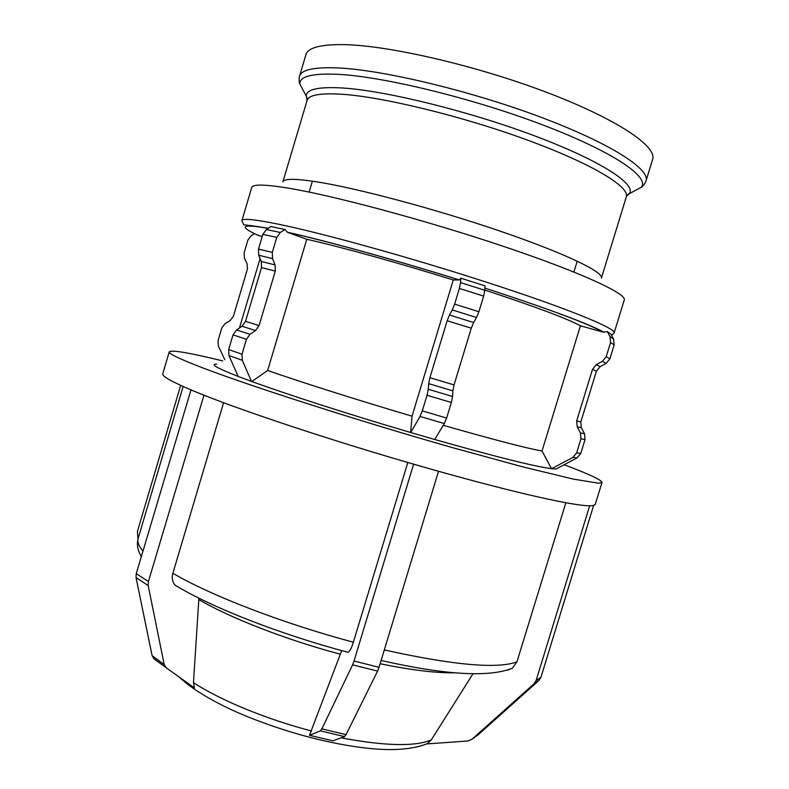 <?xml version="1.0" encoding="UTF-8"?>
<svg xmlns="http://www.w3.org/2000/svg" width="789" height="789" viewBox="0 0 789 789"><rect width="100%" height="100%" fill="white"/><g stroke="black" fill="none" stroke-linecap="round" stroke-linejoin="round"><path stroke-width="1.18" d="M332.938 740.841L309.505 735.279L320.393 730.861L344.527 736.62L332.938 740.841M564.125 464.76C588.989 474.041 601.612 479.949 602.007 482.473L595.261 504.349L593.634 505.424L540.948 677.258L536.125 680.503L589.689 505.759C574.431 505.996 516.973 493.342 438.526 471.27L379.045 667.307L354.024 661.024L352.594 664.841L377.586 671.104L379.045 667.307M377.586 671.104L346.055 734.648L321.863 728.868L320.393 730.861M344.527 736.62L346.055 734.648M309.505 735.279L341.686 650.609M321.863 728.868L352.594 664.841M354.024 661.024L413.614 464.159C333.136 440.933 248.022 412.746 203.986 395.19L148.421 581.513L136.26 573.642L136.043 577.627L148.184 585.556L164.191 664.496L152.119 655.679L154.171 658.973L166.252 667.819L164.191 664.496M347.387 652.158L348.087 652.335C349.695 651.615 351.46 648.233 353.373 642.187L407.814 462.472M413.683 464.208L426.159 467.769L413.614 464.159M438.526 471.27L426.159 467.769L438.595 471.309M410.724 432.54L420.024 416.444L444.315 423.565L434.709 439.503L410.645 432.49L412.045 416.188L453.271 279.967L459.366 279.967L460.815 278.182L484.969 285.855L484.781 290.263L460.559 282.59L459.376 288.439L483.647 296.112L484.781 290.263M444.315 423.565L446.633 418.052L422.293 410.891L420.024 416.444M422.293 410.891L427.027 395.269L451.347 402.498L446.633 418.052M428.259 389.253L428.683 383.651L452.876 390.88L452.541 396.492L428.259 389.253L427.027 395.269M429.906 377.684L447.156 320.728L471.27 328.204L454.05 384.924L429.906 377.684L428.683 383.651M449.474 314.998L452.275 309.939L476.517 317.503L473.627 322.514L449.474 314.998L447.156 320.728M483.647 296.112L478.903 311.754L454.622 304.15L452.275 309.939M454.622 304.15L459.376 288.439M460.559 282.59L460.815 278.182M476.517 317.503L478.903 311.754M471.27 328.204L473.627 322.514M452.876 390.88L454.05 384.924M451.347 402.498L452.541 396.492M472.966 673.796L431.238 739.983L427.105 743.889L467.887 740.999L471.94 739.283L534.015 683.816L538.867 680.522L540.948 677.258M538.867 680.522L477.759 735.121L471.94 739.283M536.125 680.503L534.015 683.816M507.169 670.295L512.396 668.204L516.913 661.892L565.871 502.731M589.965 505.848L591.957 505.68L589.689 505.759M593.634 505.424L591.957 505.68L593.92 505.512M551.531 468.735L572.873 457.442L577.084 457.906L556.067 469.011L551.531 468.735L542.033 450.992L580.408 325.778L603.102 332.139L607.264 331.548L610.913 334.112L613.615 339.112L610.015 336.637L610.578 342.515L614.167 344.901L613.615 339.112M577.084 457.906L580.793 453.419L576.641 452.876L572.873 457.442M576.641 452.876L580.97 438.802L585.043 439.572L580.793 453.419M580.428 432.895L577.213 426.79L581.345 427.766L584.511 433.763L580.428 432.895L580.97 438.802M576.67 420.902L592.529 369.282L596.405 371.215L580.812 421.967L576.67 420.902L577.213 426.79M596.306 364.656L602.431 361.313L606.149 363.384L600.133 366.668L596.306 364.656L592.529 369.282M614.167 344.901L609.887 358.817L606.218 356.677L602.431 361.313M606.218 356.677L610.578 342.515M610.015 336.637L607.264 331.548M606.149 363.384L609.887 358.817M596.405 371.215L600.133 366.668M581.345 427.766L580.812 421.967M585.043 439.572L584.511 433.763M180.671 385.367L137.414 531.48L137.957 539.163M140.984 555.91L141.182 557.034M224.826 359.735L218.385 346.095L218.02 340.749L221.837 327.899L225.043 323.668L230.171 320.581L233.396 316.33L247.43 269.039L247.056 263.704L244.442 258.299L244.067 252.973L247.894 240.063L251.129 235.763L254.512 233.672M256.977 234.875L262.224 236.552M198.907 598.151L193.473 682.603L194.37 687.909L166.252 667.819M223.593 402.696L172.87 573.278C171.548 578.298 172.387 582.331 175.395 585.359L178.373 587.134M136.26 573.642L190.987 389.894C171.292 381.491 161.883 376.126 162.771 373.779L169.26 351.815C171.667 349.754 189.468 352.782 222.676 360.898M284.937 229.5L280.282 232.479L266.376 229.51L270.982 226.581L284.937 229.5L287.551 232.351L306.773 239.274L267.639 370.475L251.809 381.511L238.16 376.452L228.928 355.543L242.262 360.277L242.006 354.222L228.652 349.566L228.928 355.543M580.408 325.778C566.956 318.509 535.08 306.596 484.791 290.027M542.033 450.992C527.131 448.418 494.21 439.858 443.27 425.301M238.14 376.402C216.945 368.118 209.795 364.025 216.699 364.123M557.409 468.301L556.403 468.834M551.186 468.627C534.37 466.447 495.551 456.732 434.719 439.483M152.119 655.679L136.043 577.627M148.184 585.556L148.421 581.513M242.262 360.277L251.504 381.432M228.652 349.566L233.021 334.871L246.434 339.319L249.995 334.319L236.532 329.94L233.021 334.871M236.532 329.94L242.045 326.242L255.537 330.552L249.995 334.319M245.537 321.34L261.514 267.599L275.292 271.091L259.078 325.581L245.537 321.34L242.045 326.242M261.287 261.504L258.723 255.261L272.521 258.595L275.075 264.917L261.287 261.504L261.514 267.599M258.486 249.127L262.875 234.343L276.752 237.39L272.294 252.381L258.486 249.127L258.723 255.261M266.376 229.51L262.875 234.343M276.752 237.39L280.282 232.479M272.521 258.595L272.294 252.381M275.292 271.091L275.075 264.917M255.537 330.552L259.078 325.581M246.434 339.319L242.006 354.222M190.731 389.835L197.181 392.468L190.987 389.894M203.986 395.19L197.181 392.468L203.73 395.131M453.271 279.967C399.017 263.023 341.144 247.016 306.773 239.274M602.007 482.473L598.565 483.223L573.12 479.051L522.999 466.93L452.62 447.669C360.307 421.415 252.845 386.955 204.302 368.463C180.158 359.242 168.471 353.689 169.26 351.815M410.645 432.49C350.602 414.876 287.462 394.539 251.809 381.511M412.045 416.188C357.742 400.131 300.737 382.044 267.639 370.475M311.497 730.989C265.785 719.065 219.796 699.991 193.473 682.603M431.238 739.983C414.797 746.739 384.766 746.029 341.144 737.853M198.897 599.601C229.875 617.836 285.569 639.613 340.138 654.17M353.373 642.187C283.054 623.527 210.594 595.468 172.87 573.278M142.957 551.038C138.716 546.067 137.099 541.885 138.134 538.512C136.556 544.568 137.631 550.564 141.339 556.511M241.898 220.624L251.721 187.496C252.588 184.103 264.769 184.31 288.241 188.127C333.964 195.662 426.869 220.575 503.944 246.533C581.187 272.511 627.028 293.863 624.257 299.978L614.108 332.997C617.176 328.895 567.577 308.371 486.764 282.284C410.931 257.648 320.886 232.745 277.57 224.017C254.374 219.342 242.479 218.208 241.898 220.624L243.604 224.569C246.75 225.664 237.864 223.405 268.349 228.258M604.226 332.327C588.446 323.697 548.661 308.943 484.88 288.064C548.562 308.903 587.973 323.589 603.102 332.139M258.121 235.398C238.091 226.127 241.444 223.78 268.191 228.346M287.551 232.351C326.695 241.01 395.338 259.946 459.287 279.977M299.514 76.227L305.905 54.688C307.897 47.665 320.6 44.312 344.014 44.628C388.967 45.446 475.954 65.467 546.373 92.234C616.949 119.001 657.345 146.507 652.621 159.358L646.023 180.849C650.392 169.122 609.66 142.839 538.995 116.516C468.498 90.202 381.718 69.698 337.09 67.884C313.854 67.035 301.319 69.817 299.514 76.227C299.416 75.113 298.508 81.908 299.869 84.078C299.376 76.513 311.833 73.239 337.228 74.274C382.487 76.365 471.664 97.915 542.004 124.642C612.52 151.37 649.939 176.973 641.388 187.19L633.064 191.697M304.307 92.441L299.869 84.078L306.3 96.189L307.266 99.532M626.673 195.968L629.326 193.719C636.772 184.36 600.804 160.68 534.478 135.807C468.331 110.943 384.845 90.508 342.002 87.954C317.957 86.652 306.063 89.394 306.3 96.189L307.079 100.459C308.647 94.976 320.334 92.905 342.12 94.266C383.415 97.008 462.778 116.308 527.358 140.047C592.095 163.777 630.016 186.934 626.318 196.846L601.405 278.103C603.891 272.126 564.786 253.19 499.753 230.999C434.877 208.829 356.214 187.92 316.054 181.726C294.869 178.511 283.803 178.58 282.866 181.924L307.079 100.459M380.13 663.736C411.671 670.196 436.771 673.214 455.411 672.78M516.913 661.892C497.208 669.121 453.014 665.137 384.322 649.939M539.262 680.148L534.409 683.442M428.032 743.317C407.775 751.907 375.682 751.621 331.755 742.459C294.889 734.944 252.016 720.101 223.78 706.066C203.69 695.947 188.965 686.381 179.606 677.356M348.087 652.345C281.131 634.603 212.754 608.003 175.385 585.369M183.147 386.492L138.134 538.512M614.108 332.997L611.564 335.325M287.176 232.183C326.508 240.921 395.269 259.887 459.366 279.967M260.084 258.575L239.462 327.977M165.473 667.119L153.401 658.282M646.023 180.849C646.724 179.971 643.716 186.135 641.388 187.19L629.326 193.719C628.853 193.305 627.847 194.35 626.318 196.846M381.126 660.472C445.193 674.989 488.953 677.573 512.406 668.214M312.365 181.164L309.12 192.082M577.242 261.139L573.919 272.027"/></g></svg>
